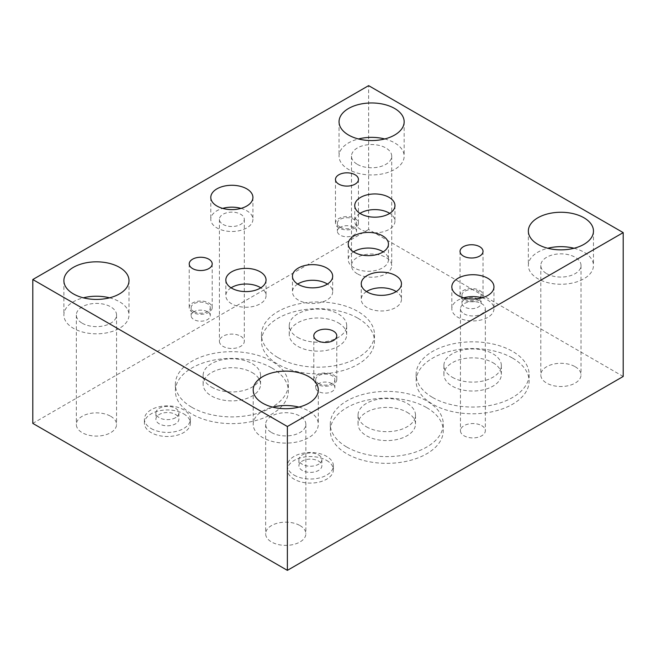 <?xml version="1.0" encoding="UTF-8"?>
<svg xmlns="http://www.w3.org/2000/svg" width="656" height="656" viewBox="0 0 656 656"><rect width="100%" height="100%" fill="white"/><g stroke="black" fill="none" stroke-linecap="round" stroke-linejoin="round"><path stroke-width="0.49" stroke-dasharray="3.28 2.46" d="M366.458 426.818A28.725 16.58 0 0 0 397.766 430.418A28.725 16.58 0 0 0 415.494 415.092A28.725 16.58 0 0 0 407.081 403.366A28.725 16.58 0 0 0 375.773 399.775A28.725 16.58 0 0 0 358.045 415.092A28.725 16.58 0 0 0 366.458 426.818M297.668 337.381A28.725 16.58 0 0 0 328.976 340.981A28.725 16.58 0 0 0 346.704 325.655A28.725 16.58 0 0 0 338.291 313.929A28.725 16.58 0 0 0 306.983 310.337A28.725 16.58 0 0 0 289.255 325.655A28.725 16.58 0 0 0 297.668 337.381M492.935 362.711A28.725 16.58 180 0 1 501.348 374.437A28.725 16.58 180 0 1 472.623 391.025A28.725 16.58 180 0 1 443.899 374.437A28.725 16.58 180 0 1 461.627 359.119A28.725 16.58 180 0 1 492.935 362.711M432.673 397.503A56.49 32.62 0 0 0 494.239 404.572A56.49 32.62 0 0 0 529.113 374.437A56.49 32.62 0 0 0 512.566 351.378A56.49 32.62 0 0 0 451 344.31A56.49 32.62 0 0 0 416.125 374.437A56.49 32.62 0 0 0 432.673 397.503M452.312 377.257A28.725 16.58 0 0 0 483.611 380.849A28.725 16.58 0 0 0 501.348 365.523A28.725 16.58 0 0 0 492.935 353.797A28.725 16.58 0 0 0 461.627 350.206A28.725 16.58 0 0 0 443.899 365.523A28.725 16.58 0 0 0 452.312 377.257M353.486 251.855A20.106 11.611 0 0 0 348.246 259.669A20.106 11.611 0 0 0 360.661 270.395A20.106 11.611 0 0 0 382.571 267.878A20.106 11.611 0 0 0 388.459 259.669A20.106 11.611 0 0 0 383.219 251.855M211.544 387.106A28.725 16.58 0 0 0 242.851 390.697A28.725 16.58 0 0 0 260.58 375.38A28.725 16.58 0 0 0 252.166 363.654A28.725 16.58 0 0 0 220.867 360.054A28.725 16.58 0 0 0 203.13 375.38A28.725 16.58 0 0 0 211.544 387.106M318.521 461.061A11.488 6.634 180 0 1 321.883 465.752A11.488 6.634 180 0 1 310.395 472.386A11.488 6.634 180 0 1 298.906 465.752A11.488 6.634 180 0 1 305.999 459.626A11.488 6.634 180 0 1 318.521 461.061M294.15 475.133A22.976 13.268 0 0 0 319.193 478.011A22.976 13.268 0 0 0 333.379 465.752A22.976 13.268 0 0 0 326.647 456.371A22.976 13.268 0 0 0 301.604 453.493A22.976 13.268 0 0 0 287.418 465.752A22.976 13.268 0 0 0 294.15 475.133M366.491 291.567A20.106 11.611 0 0 0 361.243 299.382A20.106 11.611 0 0 0 373.658 310.108A20.106 11.611 0 0 0 395.568 307.59A20.106 11.611 0 0 0 401.464 299.382A20.106 11.611 0 0 0 396.216 291.567M231.076 287.812A20.106 11.611 0 0 0 225.828 295.635A20.106 11.611 0 0 0 238.243 306.36A20.106 11.611 0 0 0 260.161 303.843A20.106 11.611 0 0 0 266.049 295.635A20.106 11.611 0 0 0 260.801 287.812M318.521 454.911A11.488 6.634 180 0 1 321.883 459.602A11.488 6.634 180 0 1 318.521 464.292A11.488 6.634 180 0 1 302.268 464.292A11.488 6.634 180 0 1 298.906 459.602A11.488 6.634 180 0 1 305.999 453.468A11.488 6.634 180 0 1 318.521 454.911M512.566 358.102A56.49 32.62 180 0 1 529.113 381.161A56.49 32.62 180 0 1 472.623 413.78A56.49 32.62 180 0 1 416.125 381.161A56.49 32.62 180 0 1 451 351.034A56.49 32.62 180 0 1 512.566 358.102M297.701 284.064A20.106 11.611 0 0 0 292.453 291.879A20.106 11.611 0 0 0 304.868 302.605A20.106 11.611 0 0 0 326.778 300.087A20.106 11.611 0 0 0 332.674 291.879A20.106 11.611 0 0 0 327.426 284.064M359.988 213.389A20.106 11.611 0 0 0 354.748 221.203A20.106 11.611 0 0 0 374.855 232.814A20.106 11.611 0 0 0 394.961 221.203A20.106 11.611 0 0 0 389.713 213.389M407.081 412.28A28.725 16.58 180 0 1 415.494 424.006A28.725 16.58 180 0 1 386.769 440.594A28.725 16.58 180 0 1 358.045 424.006A28.725 16.58 180 0 1 375.773 408.68A28.725 16.58 180 0 1 407.081 412.28M346.819 447.072A56.49 32.62 0 0 0 408.385 454.141A56.49 32.62 0 0 0 443.259 424.006A56.49 32.62 0 0 0 426.72 400.939A56.49 32.62 0 0 0 365.154 393.871A56.49 32.62 0 0 0 330.28 424.006A56.49 32.62 0 0 0 346.819 447.072M175.529 414.469A11.488 6.634 180 0 1 178.891 419.159A11.488 6.634 180 0 1 167.403 425.793A11.488 6.634 180 0 1 155.907 419.159A11.488 6.634 180 0 1 163 413.034A11.488 6.634 180 0 1 175.529 414.469M151.151 428.54A22.976 13.268 0 0 0 176.193 431.418A22.976 13.268 0 0 0 190.379 419.159A22.976 13.268 0 0 0 183.647 409.779A22.976 13.268 0 0 0 158.604 406.9A22.976 13.268 0 0 0 144.418 419.159A22.976 13.268 0 0 0 151.151 428.54M175.529 417.692A11.488 6.634 180 0 1 163 419.135A11.488 6.634 180 0 1 155.907 413.001A11.488 6.634 180 0 1 163 406.876A11.488 6.634 180 0 1 175.529 408.311A11.488 6.634 180 0 1 178.891 413.001A11.488 6.634 180 0 1 175.529 417.692M326.647 460.438A22.976 13.268 180 0 1 333.379 469.819A22.976 13.268 180 0 1 310.395 483.087A22.976 13.268 180 0 1 287.418 469.819A22.976 13.268 180 0 1 301.604 457.56A22.976 13.268 180 0 1 326.647 460.438M338.291 322.842A28.725 16.58 180 0 1 346.704 334.568A28.725 16.58 180 0 1 317.98 351.149A28.725 16.58 180 0 1 289.255 334.568A28.725 16.58 180 0 1 306.983 319.242A28.725 16.58 180 0 1 338.291 322.842M278.029 357.635A56.49 32.62 0 0 0 339.595 364.703A56.49 32.62 0 0 0 374.469 334.568A56.49 32.62 0 0 0 357.93 311.502A56.49 32.62 0 0 0 296.364 304.433A56.49 32.62 0 0 0 261.49 334.568A56.49 32.62 0 0 0 278.029 357.635M183.647 413.846A22.976 13.268 180 0 1 190.379 423.227A22.976 13.268 180 0 1 167.403 436.494A22.976 13.268 180 0 1 144.418 423.227A22.976 13.268 180 0 1 158.604 410.968A22.976 13.268 180 0 1 183.647 413.846M464.768 299.251A9.578 5.527 -0 0 0 461.963 303.162A9.578 5.527 -0 0 0 464.768 307.065A9.578 5.527 -0 0 0 475.198 308.263A9.578 5.527 -0 0 0 481.11 303.162A9.578 5.527 -0 0 0 475.198 298.054A9.578 5.527 -0 0 0 464.768 299.251M252.166 372.567A28.725 16.58 180 0 1 260.58 384.293A28.725 16.58 180 0 1 231.855 400.873A28.725 16.58 180 0 1 203.13 384.293A28.725 16.58 180 0 1 220.867 368.967A28.725 16.58 180 0 1 252.166 372.567M191.913 407.351A56.49 32.62 0 0 0 253.478 414.42A56.49 32.62 0 0 0 288.353 384.293A56.49 32.62 0 0 0 271.805 361.226A56.49 32.62 0 0 0 210.24 354.158A56.49 32.62 0 0 0 175.365 384.293A56.49 32.62 0 0 0 191.913 407.351M357.93 318.226A56.49 32.62 180 0 1 374.469 341.292A56.49 32.62 180 0 1 317.98 373.912A56.49 32.62 180 0 1 261.49 341.292A56.49 32.62 180 0 1 296.364 311.157A56.49 32.62 180 0 1 357.93 318.226M318.521 383.686A9.578 5.527 -0 0 0 315.716 387.598A9.578 5.527 -0 0 0 318.521 391.501A9.578 5.527 -0 0 0 328.959 392.698A9.578 5.527 -0 0 0 334.863 387.598A9.578 5.527 -0 0 0 328.959 382.489A9.578 5.527 -0 0 0 318.521 383.686M464.768 299.07A9.578 5.527 0 0 0 475.198 300.268A9.578 5.527 0 0 0 481.11 295.167A9.578 5.527 0 0 0 471.541 289.632A9.578 5.527 0 0 0 461.963 295.167A9.578 5.527 0 0 0 464.768 299.07M271.805 367.95A56.49 32.62 180 0 1 288.353 391.017A56.49 32.62 180 0 1 231.855 423.628A56.49 32.62 180 0 1 175.365 391.017A56.49 32.62 180 0 1 210.24 360.882A56.49 32.62 180 0 1 271.805 367.95M318.521 383.506A9.578 5.527 0 0 0 328.959 384.703A9.578 5.527 0 0 0 334.863 379.594A9.578 5.527 0 0 0 325.294 374.068A9.578 5.527 0 0 0 315.716 379.594A9.578 5.527 0 0 0 318.521 383.506M479.659 290.477A11.488 6.634 180 0 1 483.029 295.167A11.488 6.634 180 0 1 471.541 301.801A11.488 6.634 180 0 1 460.045 295.167A11.488 6.634 180 0 1 467.138 289.034A11.488 6.634 180 0 1 479.659 290.477M426.72 407.663A56.49 32.62 180 0 1 443.259 430.73A56.49 32.62 180 0 1 386.769 463.349A56.49 32.62 180 0 1 330.28 430.73A56.49 32.62 180 0 1 365.154 400.595A56.49 32.62 180 0 1 426.72 407.663M333.42 374.904A11.488 6.634 180 0 1 336.782 379.594A11.488 6.634 180 0 1 325.294 386.228A11.488 6.634 180 0 1 313.798 379.594A11.488 6.634 180 0 1 320.891 373.469A11.488 6.634 180 0 1 333.42 374.904M575.132 366.704A20.106 11.611 180 0 1 581.019 374.912A20.106 11.611 180 0 1 560.913 386.515A20.106 11.611 180 0 1 540.806 374.912A20.106 11.611 180 0 1 553.213 364.187A20.106 11.611 180 0 1 575.132 366.704M546.694 273.667A20.106 11.611 -0 0 0 568.604 276.184A20.106 11.611 -0 0 0 581.019 265.459A20.106 11.611 -0 0 0 575.132 257.25A20.106 11.611 -0 0 0 553.213 254.733A20.106 11.611 -0 0 0 540.806 265.459A20.106 11.611 -0 0 0 546.694 273.667M574.041 248.255A32.554 18.794 180 0 1 583.93 252.166A32.554 18.794 180 0 1 593.467 265.459A32.554 18.794 180 0 1 560.913 284.253A32.554 18.794 180 0 1 528.351 265.459A32.554 18.794 180 0 1 547.785 248.255M299.972 525.563A20.106 11.611 180 0 1 305.86 533.771A20.106 11.611 180 0 1 285.754 545.382A20.106 11.611 180 0 1 265.647 533.771A20.106 11.611 180 0 1 278.054 523.045A20.106 11.611 180 0 1 299.972 525.563M271.535 432.525A20.106 11.611 0 0 0 293.445 435.043A20.106 11.611 0 0 0 305.86 424.317A20.106 11.611 0 0 0 299.972 416.109A20.106 11.611 0 0 0 278.054 413.592A20.106 11.611 0 0 0 265.647 424.317A20.106 11.611 0 0 0 271.535 432.525M298.882 407.114A32.554 18.794 180 0 1 308.771 411.025A32.554 18.794 180 0 1 318.308 424.317A32.554 18.794 180 0 1 285.754 443.112A32.554 18.794 180 0 1 253.2 424.317A32.554 18.794 180 0 1 272.625 407.114M481.693 425.646A12.448 7.183 180 0 1 485.342 430.73A12.448 7.183 180 0 1 472.894 437.913A12.448 7.183 180 0 1 460.446 430.73A12.448 7.183 180 0 1 468.13 424.088A12.448 7.183 180 0 1 481.693 425.646M464.087 313.847A12.448 7.183 -0 0 0 477.658 315.405A12.448 7.183 -0 0 0 485.342 308.771A12.448 7.183 -0 0 0 481.693 303.687A12.448 7.183 -0 0 0 468.13 302.129A12.448 7.183 -0 0 0 460.446 308.771A12.448 7.183 -0 0 0 464.087 313.847M482.078 297.824A21.066 12.161 180 0 1 487.785 300.169A21.066 12.161 180 0 1 493.96 308.771A21.066 12.161 180 0 1 472.894 320.932A21.066 12.161 180 0 1 451.828 308.771A21.066 12.161 180 0 1 463.71 297.824M240.662 336.208A12.448 7.183 180 0 1 244.303 341.292A12.448 7.183 180 0 1 231.855 348.475A12.448 7.183 180 0 1 219.407 341.292A12.448 7.183 180 0 1 227.091 334.65A12.448 7.183 180 0 1 240.662 336.208M223.056 224.409A12.448 7.183 -0 0 0 236.619 225.967A12.448 7.183 -0 0 0 244.303 219.325A12.448 7.183 -0 0 0 240.662 214.25A12.448 7.183 -0 0 0 227.091 212.692A12.448 7.183 -0 0 0 219.407 219.325A12.448 7.183 -0 0 0 223.056 224.409M241.039 208.387A21.066 12.161 180 0 1 246.754 210.732A21.066 12.161 180 0 1 252.921 219.325A21.066 12.161 180 0 1 231.855 231.494A21.066 12.161 180 0 1 210.789 219.325A21.066 12.161 180 0 1 222.671 208.387M110.659 416.265A20.106 11.611 180 0 1 116.555 424.473A20.106 11.611 180 0 1 96.44 436.084A20.106 11.611 180 0 1 76.334 424.473A20.106 11.611 180 0 1 88.749 413.747A20.106 11.611 180 0 1 110.659 416.265M82.23 323.228A20.106 11.611 0 0 0 104.14 325.745A20.106 11.611 0 0 0 116.555 315.019A20.106 11.611 0 0 0 110.659 306.811A20.106 11.611 0 0 0 88.749 304.294A20.106 11.611 0 0 0 76.334 315.019A20.106 11.611 0 0 0 82.23 323.228M109.568 297.824A32.554 18.794 180 0 1 119.466 301.727A32.554 18.794 180 0 1 129.002 315.019A32.554 18.794 180 0 1 96.44 333.814A32.554 18.794 180 0 1 63.886 315.019A32.554 18.794 180 0 1 83.32 297.824M357.381 273.823A20.106 11.611 180 0 1 351.493 265.614A20.106 11.611 180 0 1 371.599 254.003A20.106 11.611 180 0 1 391.714 265.614A20.106 11.611 180 0 1 379.299 276.34A20.106 11.611 180 0 1 357.381 273.823M357.381 164.369A20.106 11.611 -0 0 0 379.299 166.886A20.106 11.611 -0 0 0 391.714 156.161A20.106 11.611 -0 0 0 371.599 144.55A20.106 11.611 -0 0 0 351.493 156.161A20.106 11.611 -0 0 0 357.381 164.369M623.2 376.47L368.623 229.493L368.623 85.641M384.728 138.957A32.554 18.794 180 0 1 394.625 142.869A32.554 18.794 180 0 1 404.162 156.161A32.554 18.794 180 0 1 371.599 174.955A32.554 18.794 180 0 1 339.045 156.161A32.554 18.794 180 0 1 358.471 138.957M368.623 229.493L32.8 423.382M193.938 311.756A9.578 5.527 -0 0 0 191.134 315.667A9.578 5.527 -0 0 0 193.938 319.579A9.578 5.527 -0 0 0 204.377 320.776A9.578 5.527 -0 0 0 210.289 315.667A9.578 5.527 -0 0 0 204.377 310.559A9.578 5.527 -0 0 0 193.938 311.756M193.938 311.584A9.578 5.527 0 0 0 204.377 312.781A9.578 5.527 0 0 0 210.289 307.672A9.578 5.527 0 0 0 200.711 302.145A9.578 5.527 0 0 0 191.134 307.672A9.578 5.527 0 0 0 193.938 311.584M208.838 302.982A11.488 6.634 180 0 1 212.2 307.672A11.488 6.634 180 0 1 200.711 314.306A11.488 6.634 180 0 1 189.223 307.672A11.488 6.634 180 0 1 196.316 301.547A11.488 6.634 180 0 1 208.838 302.982M340.185 227.329A9.578 5.527 -0 0 0 337.381 231.232A9.578 5.527 -0 0 0 340.185 235.143A9.578 5.527 -0 0 0 350.624 236.34A9.578 5.527 -0 0 0 356.536 231.232A9.578 5.527 -0 0 0 350.624 226.123A9.578 5.527 -0 0 0 340.185 227.329M340.185 227.148A9.578 5.527 0 0 0 350.624 228.345A9.578 5.527 0 0 0 356.536 223.237A9.578 5.527 0 0 0 346.958 217.71A9.578 5.527 0 0 0 337.381 223.237A9.578 5.527 0 0 0 340.185 227.148M355.085 218.546A11.488 6.634 180 0 1 358.447 223.237A11.488 6.634 180 0 1 346.958 229.871A11.488 6.634 180 0 1 335.47 223.237A11.488 6.634 180 0 1 342.563 217.111A11.488 6.634 180 0 1 355.085 218.546M443.899 365.523L443.899 374.437M501.348 365.523L501.348 374.437M298.906 459.602L298.906 465.752M321.883 459.602L321.883 465.752M416.125 374.437L416.125 381.161M529.113 374.437L529.113 381.161M354.748 205.566L354.748 221.203M394.961 205.566L394.961 221.203M287.418 465.752L287.418 469.819M333.379 465.752L333.379 469.819M358.045 415.092L358.045 424.006M415.494 415.092L415.494 424.006M292.453 276.242L292.453 291.879M332.674 276.242L332.674 291.879M155.907 413.001L155.907 419.159M178.891 413.001L178.891 419.159M144.418 419.159L144.418 423.227M190.379 419.159L190.379 423.227M361.243 283.753L361.243 299.382M401.464 283.753L401.464 299.382M289.255 325.655L289.255 334.568M346.704 325.655L346.704 334.568M261.49 334.568L261.49 341.292M374.469 334.568L374.469 341.292M461.963 295.167L461.963 303.162M481.11 295.167L481.11 303.162M348.246 244.032L348.246 259.669M388.459 244.032L388.459 259.669M203.13 375.38L203.13 384.293M260.58 375.38L260.58 384.293M175.365 384.293L175.365 391.017M288.353 384.293L288.353 391.017M315.716 379.594L315.716 387.598M334.863 379.594L334.863 387.598M225.828 279.997L225.828 295.635M266.049 279.997L266.049 295.635M330.28 424.006L330.28 430.73M443.259 424.006L443.259 430.73M460.045 251.379L460.045 295.167M483.029 251.379L483.029 295.167M540.806 265.459L540.806 374.912M581.019 265.459L581.019 374.912M313.798 335.815L313.798 379.594M336.782 335.815L336.782 379.594M265.647 424.317L265.647 533.771M305.86 424.317L305.86 533.771M528.351 231.06L528.351 265.459M593.467 231.06L593.467 265.459M460.446 308.771L460.446 430.73M485.342 308.771L485.342 430.73M253.2 389.918L253.2 424.317M318.308 389.918L318.308 424.317M219.407 219.325L219.407 341.292M244.303 219.325L244.303 341.292M451.828 286.877L451.828 308.771M493.96 286.877L493.96 308.771M210.789 197.44L210.789 219.325M252.921 197.44L252.921 219.325M76.334 315.019L76.334 424.473M116.555 315.019L116.555 424.473M63.886 280.62L63.886 315.019M129.002 280.62L129.002 315.019M351.493 156.161L351.493 265.614M391.714 156.161L391.714 265.614M339.045 121.762L339.045 156.161M404.162 121.762L404.162 156.161M191.134 307.672L191.134 315.667M210.289 307.672L210.289 315.667M189.223 263.892L189.223 307.672M212.2 263.892L212.2 307.672M337.381 223.237L337.381 231.232M356.536 223.237L356.536 231.232M335.47 179.457L335.47 223.237M358.447 179.457L358.447 223.237"/><path stroke-width="0.98" d="M383.219 251.855A20.106 11.611 0 0 0 353.486 251.855M396.216 291.567A20.106 11.611 0 0 0 366.491 291.567M260.801 287.812A20.106 11.611 0 0 0 260.161 287.426A20.106 11.611 0 0 0 231.076 287.812M327.426 284.064A20.106 11.611 0 0 0 326.778 283.671A20.106 11.611 0 0 0 297.701 284.064M389.713 213.389A20.106 11.611 0 0 0 389.074 212.995A20.106 11.611 0 0 0 359.988 213.389M389.074 197.358A20.106 11.611 180 0 1 394.961 205.566A20.106 11.611 180 0 1 374.855 217.177A20.106 11.611 180 0 1 354.748 205.566A20.106 11.611 180 0 1 367.155 194.84A20.106 11.611 180 0 1 389.074 197.358M326.778 268.033A20.106 11.611 180 0 1 332.674 276.242A20.106 11.611 180 0 1 312.559 287.853A20.106 11.611 180 0 1 292.453 276.242A20.106 11.611 180 0 1 304.868 265.516A20.106 11.611 180 0 1 326.778 268.033M395.568 291.961A20.106 11.611 180 0 1 373.658 294.478A20.106 11.611 180 0 1 361.243 283.753A20.106 11.611 180 0 1 373.658 273.027A20.106 11.611 180 0 1 395.568 275.536A20.106 11.611 180 0 1 401.464 283.753A20.106 11.611 180 0 1 395.568 291.961M382.571 252.24A20.106 11.611 180 0 1 360.661 254.758A20.106 11.611 180 0 1 348.246 244.032A20.106 11.611 180 0 1 360.661 233.306A20.106 11.611 180 0 1 382.571 235.824A20.106 11.611 180 0 1 388.459 244.032A20.106 11.611 180 0 1 382.571 252.24M260.161 271.789A20.106 11.611 180 0 1 266.049 279.997A20.106 11.611 180 0 1 245.943 291.608A20.106 11.611 180 0 1 225.828 279.997A20.106 11.611 180 0 1 238.243 269.272A20.106 11.611 180 0 1 260.161 271.789M479.659 246.689A11.488 6.634 180 0 1 483.029 251.379A11.488 6.634 180 0 1 471.541 258.013A11.488 6.634 180 0 1 460.045 251.379A11.488 6.634 180 0 1 467.138 245.254A11.488 6.634 180 0 1 479.659 246.689M547.785 248.255A32.554 18.794 180 0 1 574.041 248.255M333.42 331.124A11.488 6.634 180 0 1 336.782 335.815A11.488 6.634 180 0 1 325.294 342.448A11.488 6.634 180 0 1 313.798 335.815A11.488 6.634 180 0 1 320.891 329.689A11.488 6.634 180 0 1 333.42 331.124M272.625 407.114A32.554 18.794 180 0 1 298.882 407.114M583.93 217.767A32.554 18.794 180 0 1 593.467 231.06A32.554 18.794 180 0 1 560.913 249.854A32.554 18.794 180 0 1 528.351 231.06A32.554 18.794 180 0 1 548.449 213.692A32.554 18.794 180 0 1 583.93 217.767M463.71 297.824A21.066 12.161 180 0 1 482.078 297.824M308.771 376.626A32.554 18.794 180 0 1 318.308 389.918A32.554 18.794 180 0 1 285.754 408.713A32.554 18.794 180 0 1 253.2 389.918A32.554 18.794 180 0 1 273.29 372.551A32.554 18.794 180 0 1 308.771 376.626M222.671 208.387A21.066 12.161 180 0 1 241.039 208.387M487.785 278.275A21.066 12.161 180 0 1 493.96 286.877A21.066 12.161 180 0 1 472.894 299.038A21.066 12.161 180 0 1 451.828 286.877A21.066 12.161 180 0 1 464.833 275.643A21.066 12.161 180 0 1 487.785 278.275M246.754 188.838A21.066 12.161 180 0 1 252.921 197.44A21.066 12.161 180 0 1 231.855 209.6A21.066 12.161 180 0 1 210.789 197.44A21.066 12.161 180 0 1 223.794 186.206A21.066 12.161 180 0 1 246.754 188.838M83.32 297.824A32.554 18.794 180 0 1 109.568 297.824M32.8 279.53L32.8 423.382L287.377 570.359L287.377 426.507L623.2 232.618L368.623 85.641L32.8 279.53L287.377 426.507M119.466 267.328A32.554 18.794 180 0 1 129.002 280.62A32.554 18.794 180 0 1 96.44 299.415A32.554 18.794 180 0 1 63.886 280.62A32.554 18.794 180 0 1 83.984 263.261A32.554 18.794 180 0 1 119.466 267.328M287.377 570.359L623.2 376.47L623.2 232.618M358.471 138.957A32.554 18.794 180 0 1 384.728 138.957M394.625 108.47A32.554 18.794 180 0 1 404.162 121.762A32.554 18.794 180 0 1 371.599 140.556A32.554 18.794 180 0 1 339.045 121.762A32.554 18.794 180 0 1 359.144 104.394A32.554 18.794 180 0 1 394.625 108.47M208.838 259.202A11.488 6.634 180 0 1 212.2 263.892A11.488 6.634 180 0 1 200.711 270.526A11.488 6.634 180 0 1 189.223 263.892A11.488 6.634 180 0 1 196.316 257.759A11.488 6.634 180 0 1 208.838 259.202M355.085 174.767A11.488 6.634 180 0 1 358.447 179.457A11.488 6.634 180 0 1 346.958 186.091A11.488 6.634 180 0 1 335.47 179.457A11.488 6.634 180 0 1 342.563 173.332A11.488 6.634 180 0 1 355.085 174.767"/></g></svg>
